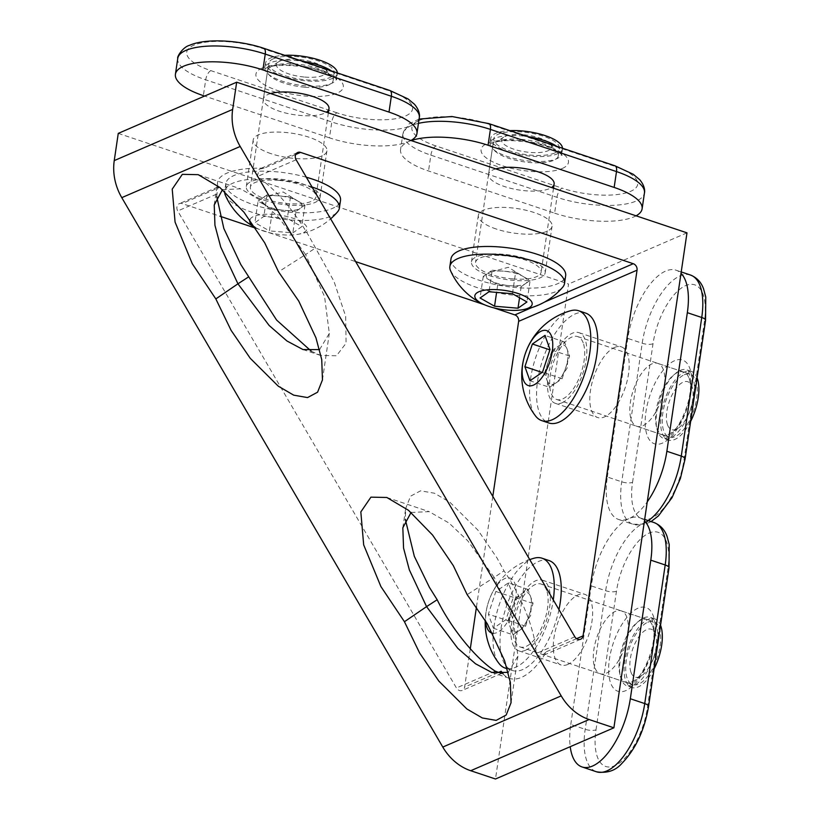 <?xml version="1.0" encoding="UTF-8"?>
<svg xmlns="http://www.w3.org/2000/svg" width="820" height="820" viewBox="0 0 820 820"><rect width="100%" height="100%" fill="white"/><g stroke="black" fill="none" stroke-linecap="round" stroke-linejoin="round"><path stroke-width="0.61" stroke-dasharray="4.1 3.07" d="M411.22 140.589A58.353 19.383 -171.6 0 0 400.57 149.588A58.353 19.383 -171.6 0 0 428.522 170.98L554.607 213.169L556.944 197.323A7.954 3.546 108.5 0 1 562.1 188.149L436.014 145.96A7.954 3.546 -71.5 0 0 430.859 155.144L428.522 170.98M636.074 215.824A58.353 19.383 8.4 0 1 633.911 216.869A58.353 19.383 8.4 0 1 554.607 213.169M495.772 168.879A33.148 11.008 -171.6 0 0 493.199 169.791A33.148 11.008 -171.6 0 0 488.546 174.363A33.148 11.008 -171.6 0 0 511.793 188.59A33.148 11.008 -171.6 0 0 549.482 188.62A33.148 11.008 -171.6 0 0 551.532 187.534M554.74 152.981A33.148 11.008 8.4 0 1 517.051 152.95A33.148 11.008 8.4 0 1 493.804 138.724A33.148 11.008 8.4 0 1 498.457 134.152A33.148 11.008 8.4 0 1 536.147 134.183A33.148 11.008 8.4 0 1 559.394 148.41A33.148 11.008 8.4 0 1 554.74 152.981M562.458 148.236A36.203 12.023 8.4 0 1 562.418 148.861A36.203 12.023 8.4 0 1 557.333 153.852A36.203 12.023 8.4 0 1 516.169 153.822A36.203 12.023 8.4 0 1 490.79 138.283A36.203 12.023 8.4 0 1 495.864 133.281A36.203 12.023 8.4 0 1 509.866 130.636M515.636 272.199L522.883 276.319A20.684 6.867 -171.6 0 0 503.91 271.205L515.636 272.199L512.459 293.734M492.195 270.21L503.91 271.205A20.684 6.867 -171.6 0 0 491.077 271.902A20.684 6.867 -171.6 0 0 487.715 273.337L492.195 270.21L489.017 291.746M530.13 280.43L521.171 286.672L497.73 284.683L483.246 276.453L487.715 273.337A20.684 6.867 -171.6 0 0 490.483 280.573A20.684 6.867 -171.6 0 0 509.456 285.678A20.684 6.867 -171.6 0 0 525.651 283.556A20.684 6.867 -171.6 0 0 523.519 276.688A20.684 6.867 -171.6 0 0 522.883 276.319L530.13 280.43L526.952 301.965M483.246 276.453L480.059 297.988M521.171 286.672L519.542 297.752M497.73 284.683L496.592 292.391M450.498 270.579A57.953 19.25 -171.6 0 0 514.96 295.251A57.953 19.25 -171.6 0 0 562.745 287.154M451 258.843A57.953 19.25 -171.6 0 0 516.087 287.584A57.953 19.25 -171.6 0 0 565.656 275.776M512.766 278.902A33.148 11.008 -171.6 0 0 541.128 272.148A33.148 11.008 -171.6 0 0 503.89 255.707A33.148 11.008 -171.6 0 0 475.528 262.462A33.148 11.008 -171.6 0 0 512.766 278.902M521.069 139.328A33.148 11.008 -171.6 0 0 495.382 142.557A33.148 11.008 -171.6 0 0 492.717 146.083A33.148 11.008 -171.6 0 0 529.956 162.524A33.148 11.008 -171.6 0 0 558.307 155.769A33.148 11.008 -171.6 0 0 556.78 151.628A33.148 11.008 -171.6 0 0 521.069 139.328M523.221 134.726A25.266 8.395 -171.6 0 0 503.644 137.186A25.266 8.395 -171.6 0 0 506.668 146.073A25.266 8.395 -171.6 0 0 529.986 152.407A25.266 8.395 -171.6 0 0 550.425 144.095A25.266 8.395 -171.6 0 0 523.221 134.726M336.948 112.822L210.863 70.633A50.389 16.738 8.4 0 1 193.797 45.203A50.389 16.738 8.4 0 1 262.287 48.4L388.372 90.589A50.389 16.738 8.4 0 1 405.439 116.02A50.389 16.738 8.4 0 1 336.948 112.822A7.954 3.546 -71.5 0 0 331.792 121.995L329.455 137.842A58.353 19.383 -171.6 0 0 410.922 140.497M329.455 137.842L204.59 96.063M270.61 93.552A33.148 11.008 -171.6 0 0 268.037 94.464A33.148 11.008 -171.6 0 0 263.384 99.035A33.148 11.008 -171.6 0 0 286.631 113.262A33.148 11.008 -171.6 0 0 324.33 113.293A33.148 11.008 -171.6 0 0 326.38 112.207M273.306 58.825A33.148 11.008 8.4 0 1 310.995 58.855A33.148 11.008 8.4 0 1 334.242 73.082A33.148 11.008 8.4 0 1 329.589 77.654A33.148 11.008 8.4 0 1 291.899 77.623A33.148 11.008 8.4 0 1 268.652 63.396A33.148 11.008 8.4 0 1 273.306 58.825M337.307 72.908A36.203 12.023 8.4 0 1 337.266 73.523A36.203 12.023 8.4 0 1 332.182 78.525A36.203 12.023 8.4 0 1 291.018 78.484A36.203 12.023 8.4 0 1 265.629 62.945A36.203 12.023 8.4 0 1 270.713 57.953A36.203 12.023 8.4 0 1 284.714 55.309M272.578 209.356L265.332 205.246A20.684 6.867 -171.6 0 0 284.304 210.35L272.578 209.356L269.401 230.891L254.907 222.661L263.856 216.418L287.308 218.407L301.791 226.638L292.842 232.88L269.401 230.891M296.02 211.345L284.304 210.35A20.684 6.867 -171.6 0 0 300.499 208.229L296.02 211.345L292.842 232.88M258.085 201.125L267.043 194.883L290.485 196.872L304.978 205.102L300.499 208.229A20.684 6.867 -171.6 0 0 298.357 201.361A20.684 6.867 -171.6 0 0 297.732 200.992A20.684 6.867 -171.6 0 0 278.759 195.877A20.684 6.867 -171.6 0 0 265.926 196.574A20.684 6.867 -171.6 0 0 262.564 198.01A20.684 6.867 -171.6 0 0 265.332 205.246L258.085 201.125L254.907 222.661M304.978 205.102L301.791 226.638M255.03 227.253A28.977 9.625 -171.6 0 0 257.859 228.759A28.977 9.625 -171.6 0 0 296.779 234.51A28.977 9.625 -171.6 0 0 306.793 227.058A28.977 9.625 -171.6 0 0 277.97 214.881A28.977 9.625 -171.6 0 0 249.823 219.852M267.043 194.883L263.856 216.418M290.485 196.872L287.308 218.407M312.051 187.011A57.953 19.25 -171.6 0 0 274.28 179.375A57.953 19.25 -171.6 0 0 224.711 191.183A57.953 19.25 -171.6 0 0 224.67 191.583M225.346 195.252A57.953 19.25 -171.6 0 0 289.808 219.924A57.953 19.25 -171.6 0 0 337.594 211.826M306.332 177.233A57.953 19.25 -171.6 0 0 275.417 171.708A57.953 19.25 -171.6 0 0 225.848 183.516A57.953 19.25 -171.6 0 0 290.936 212.247A57.953 19.25 -171.6 0 0 340.505 200.449M278.738 180.379A33.148 11.008 -171.6 0 0 250.377 187.134A33.148 11.008 -171.6 0 0 287.615 203.575A33.148 11.008 -171.6 0 0 315.977 196.82A33.148 11.008 -171.6 0 0 278.738 180.379M304.804 87.197A33.148 11.008 -171.6 0 0 333.156 80.442A33.148 11.008 -171.6 0 0 331.628 76.301A33.148 11.008 -171.6 0 0 295.917 64.001A33.148 11.008 -171.6 0 0 270.231 67.23A33.148 11.008 -171.6 0 0 267.566 70.756A33.148 11.008 -171.6 0 0 304.804 87.197M304.835 77.08A25.266 8.395 -171.6 0 0 325.273 68.767A25.266 8.395 -171.6 0 0 298.06 59.399A25.266 8.395 -171.6 0 0 278.492 61.859A25.266 8.395 -171.6 0 0 281.506 70.745A25.266 8.395 -171.6 0 0 304.835 77.08M632.548 482.334L653.017 343.744A50.389 22.458 108.5 0 1 685.674 285.606A50.389 22.458 108.5 0 1 704.441 321.512L683.972 460.102A50.389 22.458 108.5 0 1 651.316 518.24A50.389 22.458 108.5 0 1 632.548 482.334A7.954 2.644 8.4 0 1 621.734 481.822L607.323 477.004A58.353 26.004 -71.5 0 0 618.587 519.47A58.353 26.004 -71.5 0 0 647.267 501.819M607.323 477.004L627.792 338.414A58.353 26.004 108.5 0 1 665.604 271.102A58.353 26.004 108.5 0 1 676.08 270.21A58.353 26.004 108.5 0 1 681 273.337M664.661 384.047A33.148 14.78 -71.5 0 0 657.845 363.404A33.148 14.78 -71.5 0 0 651.9 363.906A33.148 14.78 -71.5 0 0 631.584 396.173A33.148 14.78 -71.5 0 0 636.812 426.277A33.148 14.78 -71.5 0 0 642.757 425.775A33.148 14.78 -71.5 0 0 663.616 391.109M684.321 374.75A33.148 14.78 108.5 0 1 690.266 374.248A33.148 14.78 108.5 0 1 695.503 404.352A33.148 14.78 108.5 0 1 675.188 436.619A33.148 14.78 108.5 0 1 669.233 437.132A33.148 14.78 108.5 0 1 664.005 407.027A33.148 14.78 108.5 0 1 684.321 374.75M690.645 421.388A36.203 16.133 108.5 0 1 674.768 439.469A36.203 16.133 108.5 0 1 668.269 440.022A36.203 16.133 108.5 0 1 662.55 407.15A36.203 16.133 108.5 0 1 684.741 371.911A36.203 16.133 108.5 0 1 691.239 371.357A36.203 16.133 108.5 0 1 697.082 377.794M544.49 373.243L548.231 361.897A20.684 9.225 -71.5 0 0 547.032 380.285L544.49 373.243L542.102 372.444M549.564 387.317L547.032 380.285A20.684 9.225 -71.5 0 0 555.837 383.012L549.564 387.317L529.976 380.767M551.973 350.56L564.519 341.95L569.592 356.023L562.11 378.707L555.837 383.012A20.684 9.225 -71.5 0 0 561.259 377.087A20.684 9.225 -71.5 0 0 565.851 367.37A20.684 9.225 -71.5 0 0 567.911 357.223A20.684 9.225 -71.5 0 0 567.061 348.992A20.684 9.225 -71.5 0 0 558.246 346.255A20.684 9.225 -71.5 0 0 548.231 361.897L551.973 350.56L549.871 349.853M562.11 378.707L542.522 372.157M564.519 341.95L544.931 335.401M569.592 356.023L550.005 349.474M570.72 310.708A57.953 25.83 -71.5 0 0 547.903 331.536A57.953 25.83 -71.5 0 0 532.139 409.518A57.953 25.83 -71.5 0 0 535.511 415.935M585.562 313.066A57.953 25.83 -71.5 0 0 548.16 346.132A57.953 25.83 -71.5 0 0 539.119 411.855A57.953 25.83 -71.5 0 0 548.785 422.976M583.225 342.944A33.148 14.78 -71.5 0 0 577.69 336.589A33.148 14.78 -71.5 0 0 556.298 355.501A33.148 14.78 -71.5 0 0 551.122 393.098A33.148 14.78 -71.5 0 0 556.657 399.463A33.148 14.78 -71.5 0 0 578.059 380.552A33.148 14.78 -71.5 0 0 583.225 342.944M657.005 428.522A33.148 14.78 -71.5 0 0 662.529 434.887A33.148 14.78 -71.5 0 0 670.903 433.052A33.148 14.78 -71.5 0 0 687.068 408.134A33.148 14.78 -71.5 0 0 689.149 378.512A33.148 14.78 -71.5 0 0 689.097 378.368A33.148 14.78 -71.5 0 0 683.572 372.003A33.148 14.78 -71.5 0 0 662.17 390.925A33.148 14.78 -71.5 0 0 657.005 428.522M667.521 424.801A25.266 11.265 -71.5 0 0 678.12 428.245A25.266 11.265 -71.5 0 0 690.43 409.262A25.266 11.265 -71.5 0 0 692.018 386.691A25.266 11.265 -71.5 0 0 691.977 386.579A25.266 11.265 -71.5 0 0 674.389 390.802A25.266 11.265 -71.5 0 0 667.521 424.801M503.111 673.876A66.307 29.551 -71.5 0 0 509.589 678.386A66.307 29.551 -71.5 0 0 521.489 677.371A66.307 29.551 -71.5 0 0 546.489 651.674L541.425 656.195L537.838 656.595L535.962 653.612C536.167 633.327 522.319 597.442 504.003 570.843L497.063 558.072L477.916 530.12L449.893 502.24L434.446 493.23L420.588 490.811L410.564 496.182L405.695 508.482L405.305 519.296M411.066 512.459L429.147 511.639L449.011 523.037L467.718 540.759L494.214 577.382L504.003 570.843M295.733 154.488L264.009 168.202L259.233 169.115L257.254 176.587C275.602 189.297 292.668 208.854 308.453 235.268L333.935 281.198L345.691 316.377L346.071 343.221L336.487 355.767L320.569 355.439L311.282 351.196M470.29 648.774L464.632 687.057A5.309 4.407 -113.4 0 1 462.234 690.419A5.309 4.407 -113.4 0 1 459.405 690.501A5.309 4.407 -113.4 0 1 456.432 687.99L177.725 210.965A5.309 4.407 -113.4 0 1 179.324 203.657A5.309 4.407 -113.4 0 1 182.153 203.585L220.047 216.254M216.695 196.482L217.812 187.022L218.714 187.78L182.153 203.585M525.497 650.28A37.259 16.605 -71.5 0 0 548.334 614.006A37.259 16.605 -71.5 0 0 542.451 580.17A37.259 16.605 -71.5 0 0 535.768 580.734A37.259 16.605 -71.5 0 0 512.93 617.009A37.259 16.605 -71.5 0 0 518.804 650.844A37.259 16.605 -71.5 0 0 525.497 650.28M492.799 496.366L476.471 606.933M562.038 402.794A37.259 16.605 -71.5 0 0 584.875 366.519A37.259 16.605 -71.5 0 0 579.002 332.684A37.259 16.605 -71.5 0 0 572.309 333.258A37.259 16.605 -71.5 0 0 549.472 369.523A37.259 16.605 -71.5 0 0 555.355 403.358A37.259 16.605 -71.5 0 0 562.038 402.794M508.174 672.41L517.922 656.215L513.177 619.438L494.214 577.382L467.154 594.623M319.564 349.597L329.312 333.402L324.577 296.635L305.604 254.569L315.403 248.029M264.009 168.202A66.307 22.027 -171.6 0 0 217.577 182.296A66.307 22.027 -171.6 0 0 218.714 187.78M222.466 189.645L240.547 188.825L260.401 200.223L279.118 217.956L305.604 254.569L278.544 271.809M255.645 228.165L355.644 261.621M484.21 304.64L493.794 307.848M118.264 133.383L568.567 284.038L495.485 779M614.641 347.413A37.259 16.605 108.5 0 1 621.324 346.85A37.259 16.605 108.5 0 1 627.208 380.685A37.259 16.605 108.5 0 1 604.371 416.96A37.259 16.605 108.5 0 1 597.678 417.523A37.259 16.605 108.5 0 1 591.804 383.688A37.259 16.605 108.5 0 1 614.641 347.413M567.819 664.436A37.259 16.605 108.5 0 1 561.136 665.01A37.259 16.605 108.5 0 1 555.253 631.164A37.259 16.605 108.5 0 1 578.09 594.9A37.259 16.605 108.5 0 1 584.783 594.326A37.259 16.605 108.5 0 1 590.656 628.161A37.259 16.605 108.5 0 1 567.819 664.436M264.163 200.193A37.259 12.382 -171.6 0 0 320.036 197.425A37.259 12.382 -171.6 0 0 302.19 183.762A37.259 12.382 -171.6 0 0 246.307 186.54A37.259 12.382 -171.6 0 0 264.163 200.193M489.314 275.53A37.259 12.382 -171.6 0 0 545.197 272.752A37.259 12.382 -171.6 0 0 527.342 259.089A37.259 12.382 -171.6 0 0 471.469 261.867A37.259 12.382 -171.6 0 0 489.314 275.53M271.031 153.668A37.259 12.382 8.4 0 1 253.185 140.005A37.259 12.382 8.4 0 1 309.058 137.237A37.259 12.382 8.4 0 1 326.913 150.9A37.259 12.382 8.4 0 1 271.031 153.668M496.182 228.995A37.259 12.382 8.4 0 1 478.337 215.342A37.259 12.382 8.4 0 1 534.209 212.564A37.259 12.382 8.4 0 1 552.065 226.228A37.259 12.382 8.4 0 1 496.182 228.995M686.986 232.849L568.567 284.038M596.007 729.81L616.466 591.22A50.389 22.458 108.5 0 1 649.122 533.092A50.389 22.458 108.5 0 1 667.89 568.998L647.431 707.578A50.389 22.458 108.5 0 1 614.774 765.716A50.389 22.458 108.5 0 1 596.007 729.81A7.954 2.644 8.4 0 1 585.193 729.308L570.781 724.49A58.353 26.004 -71.5 0 0 570.218 746.692M570.781 724.49L591.24 585.9A58.353 26.004 108.5 0 1 629.053 518.578A58.353 26.004 108.5 0 1 639.528 517.697A58.353 26.004 108.5 0 1 644.458 520.823M628.11 631.523A33.148 14.78 -71.5 0 0 621.304 610.88A33.148 14.78 -71.5 0 0 615.348 611.392A33.148 14.78 -71.5 0 0 595.033 643.659A33.148 14.78 -71.5 0 0 600.26 673.763A33.148 14.78 -71.5 0 0 606.216 673.261A33.148 14.78 -71.5 0 0 627.064 638.595M647.769 622.236A33.148 14.78 108.5 0 1 653.724 621.734A33.148 14.78 108.5 0 1 658.952 651.838A33.148 14.78 108.5 0 1 638.636 684.105A33.148 14.78 108.5 0 1 632.691 684.608A33.148 14.78 108.5 0 1 627.454 654.503A33.148 14.78 108.5 0 1 647.769 622.236M654.104 668.864A36.203 16.133 108.5 0 1 638.216 686.955A36.203 16.133 108.5 0 1 631.718 687.498A36.203 16.133 108.5 0 1 626.008 654.626A36.203 16.133 108.5 0 1 648.189 619.387A36.203 16.133 108.5 0 1 654.688 618.833A36.203 16.133 108.5 0 1 660.541 625.27M507.949 620.72L511.69 609.383A20.684 9.225 -71.5 0 0 510.481 627.761L507.949 620.72L488.361 614.17L495.844 591.486L508.39 582.876L513.453 596.95L505.981 619.633L493.425 628.243L488.361 614.17M513.023 634.803L510.481 627.761A20.684 9.225 -71.5 0 0 519.296 630.498L513.023 634.803L493.425 628.243M515.431 598.036L527.977 589.426L533.051 603.51L525.569 626.193L519.296 630.498A20.684 9.225 -71.5 0 0 524.718 624.573A20.684 9.225 -71.5 0 0 529.31 614.846A20.684 9.225 -71.5 0 0 531.36 604.709A20.684 9.225 -71.5 0 0 530.509 596.468A20.684 9.225 -71.5 0 0 521.704 593.731A20.684 9.225 -71.5 0 0 511.69 609.383L515.431 598.036L495.844 591.486M525.569 626.193L505.981 619.633M492.543 633.255A28.977 12.915 -71.5 0 0 507.057 622.636A28.977 12.915 -71.5 0 0 514.939 583.645A28.977 12.915 -71.5 0 0 494.757 588.483A28.977 12.915 -71.5 0 0 485.665 621.037M527.977 589.426L508.39 582.876M533.051 603.51L513.453 596.95M507.108 668.577A57.953 25.83 -71.5 0 0 535.942 647.318A57.953 25.83 -71.5 0 0 553.285 599.912M534.179 558.184A57.953 25.83 -71.5 0 0 511.352 579.022A57.953 25.83 -71.5 0 0 495.598 657.005A57.953 25.83 -71.5 0 0 498.97 663.421M549.021 560.552A57.953 25.83 -71.5 0 0 511.608 593.618A57.953 25.83 -71.5 0 0 502.578 659.341A57.953 25.83 -71.5 0 0 512.244 670.463A57.953 25.83 -71.5 0 0 558.963 609.619M546.673 590.431A33.148 14.78 -71.5 0 0 541.149 584.066A33.148 14.78 -71.5 0 0 519.747 602.977A33.148 14.78 -71.5 0 0 514.581 640.584A33.148 14.78 -71.5 0 0 520.116 646.949A33.148 14.78 -71.5 0 0 541.507 628.028A33.148 14.78 -71.5 0 0 546.673 590.431M620.463 676.008A33.148 14.78 -71.5 0 0 625.988 682.373A33.148 14.78 -71.5 0 0 634.362 680.528A33.148 14.78 -71.5 0 0 650.516 655.621A33.148 14.78 -71.5 0 0 652.607 625.998A33.148 14.78 -71.5 0 0 652.556 625.855A33.148 14.78 -71.5 0 0 647.031 619.489A33.148 14.78 -71.5 0 0 625.629 638.401A33.148 14.78 -71.5 0 0 620.463 676.008M630.98 672.277A25.266 11.265 -71.5 0 0 641.568 675.721A25.266 11.265 -71.5 0 0 653.889 656.738A25.266 11.265 -71.5 0 0 655.477 634.168A25.266 11.265 -71.5 0 0 655.436 634.065A25.266 11.265 -71.5 0 0 637.847 638.288A25.266 11.265 -71.5 0 0 630.98 672.277M418.446 123.369A58.353 19.383 -171.6 0 0 402.907 133.752A58.353 19.383 -171.6 0 0 430.859 155.144L556.944 197.323A58.353 19.383 -171.6 0 0 636.258 201.033A58.353 19.383 -171.6 0 0 644.448 192.977M436.014 145.96A50.389 16.738 8.4 0 1 418.948 120.54A50.389 16.738 8.4 0 1 487.439 123.738A7.954 3.546 108.5 0 1 488.874 123.615M487.439 123.738L613.534 165.917A50.389 16.738 8.4 0 1 630.601 191.347A50.389 16.738 8.4 0 1 562.1 188.149M562.264 168.479A44.157 14.668 -171.6 0 0 547.309 146.206A44.157 14.668 -171.6 0 0 487.285 143.397A44.157 14.668 -171.6 0 0 502.24 165.681A44.157 14.668 -171.6 0 0 562.264 168.479M614.959 165.794A7.954 3.546 -71.5 0 0 613.534 165.917M556.554 146.257A36.203 12.023 8.4 0 1 561.69 153.801A36.203 12.023 8.4 0 1 556.606 158.803A36.203 12.023 8.4 0 1 515.442 158.762A36.203 12.023 8.4 0 1 490.053 143.223A36.203 12.023 8.4 0 1 495.136 138.232A36.203 12.023 8.4 0 1 527.844 136.653M177.755 58.425A58.353 19.383 -171.6 0 0 205.707 79.817L331.792 121.995A58.353 19.383 -171.6 0 0 419.286 117.649M388.372 90.589A7.954 3.546 108.5 0 1 389.808 90.466M210.863 70.633A7.954 3.546 108.5 0 0 205.707 79.817L203.37 95.653M262.133 68.07A44.157 14.668 -171.6 0 0 277.088 90.354A44.157 14.668 -171.6 0 0 337.112 93.152A44.157 14.668 -171.6 0 0 322.157 70.868A44.157 14.668 -171.6 0 0 262.133 68.07M263.722 48.288A7.954 3.546 -71.5 0 0 262.287 48.4M331.403 70.93A36.203 12.023 8.4 0 1 336.528 78.474A36.203 12.023 8.4 0 1 331.454 83.466A36.203 12.023 8.4 0 1 290.29 83.435A36.203 12.023 8.4 0 1 264.901 67.896A36.203 12.023 8.4 0 1 269.985 62.904A36.203 12.023 8.4 0 1 302.693 61.326M690.481 275.038A58.353 26.004 -71.5 0 0 680.016 275.92A58.353 26.004 -71.5 0 0 642.203 343.242L621.734 481.822A58.353 26.004 -71.5 0 0 632.989 524.287A58.353 26.004 -71.5 0 0 645.74 522.279M683.972 460.102A7.954 2.644 -171.6 0 0 685.089 459.005M653.017 343.744A7.954 2.644 -171.6 0 1 642.203 343.242L627.792 338.414M674.573 360.718A44.157 19.68 -71.5 0 0 645.965 411.66A44.157 19.68 -71.5 0 0 662.406 443.128A44.157 19.68 -71.5 0 0 691.024 392.185A44.157 19.68 -71.5 0 0 674.573 360.718M705.559 320.415A7.954 2.644 8.4 0 1 704.441 321.512M680.241 370.404A36.203 16.133 108.5 0 1 686.729 369.851A36.203 16.133 108.5 0 1 692.449 402.722A36.203 16.133 108.5 0 1 670.258 437.962A36.203 16.133 108.5 0 1 663.759 438.515A36.203 16.133 108.5 0 1 658.05 405.644A36.203 16.133 108.5 0 1 680.241 370.404M296.133 159.777L257.254 176.587M574.841 636.802L535.962 653.612M495.311 671.18L456.432 687.99M216.603 194.155L177.725 210.965M497.965 672.656L464.632 687.057M576.562 638.678L546.489 651.674M544.593 302.047L531.944 307.51M653.94 522.514A58.353 26.004 -71.5 0 0 643.464 523.406A58.353 26.004 -71.5 0 0 605.652 590.718L585.193 729.308A58.353 26.004 -71.5 0 0 596.447 771.774M647.431 707.578A7.954 2.644 -171.6 0 0 648.548 706.481M616.466 591.22A7.954 2.644 -171.6 0 1 605.652 590.718L591.24 585.9M638.032 608.194A44.157 19.68 -71.5 0 0 609.414 659.147A44.157 19.68 -71.5 0 0 625.865 690.604A44.157 19.68 -71.5 0 0 654.483 639.661A44.157 19.68 -71.5 0 0 638.032 608.194M669.007 567.901A7.954 2.644 8.4 0 1 667.89 568.998M643.69 617.88A36.203 16.133 108.5 0 1 650.188 617.327A36.203 16.133 108.5 0 1 655.897 650.209A36.203 16.133 108.5 0 1 633.716 685.448A36.203 16.133 108.5 0 1 627.218 685.991A36.203 16.133 108.5 0 1 621.509 653.12A36.203 16.133 108.5 0 1 643.69 617.88M419.082 119.074L409.057 123.902L402.907 133.752L400.57 149.588M488.546 174.363L493.804 138.724M558.307 155.769L559.394 148.41M490.79 138.283L489.581 144.412L491.539 143.274C501.112 139.584 516.272 139.769 537.018 143.818C559.178 149.107 563.647 156.938 561.792 155.083L562.418 148.861M491.077 271.902L508.328 267.299L523.519 276.688M492.717 146.083L475.528 262.462M553.52 188.2L541.128 272.148M503.644 137.186L495.382 142.557M550.425 144.095L556.78 151.628M333.156 80.442L334.242 73.082M263.384 99.035L268.652 63.396M265.629 62.945L264.43 69.085L266.387 67.947C272.64 65.046 284.53 64.596 302.067 66.605C316.499 67.773 336.569 77.049 336.641 79.745L337.266 73.523M298.357 201.361L283.177 191.972L265.926 196.574M296.779 234.51A66.994 66.994 0 0 0 330.644 218.837M255.112 227.376A66.994 66.994 0 0 0 257.859 228.759M225.848 183.516L224.711 191.183M328.369 112.873L315.977 196.82M267.566 70.756L250.377 187.134M325.273 68.767L331.628 76.301M278.492 61.859L270.231 67.23M651.09 521.561L645.514 524.123L632.989 524.287L618.587 519.47M657.845 363.404L690.266 374.248M681.215 271.933L676.08 270.21M636.812 426.277L669.233 437.132M691.239 371.357L686.729 369.851L687.703 370.691C687.591 369.666 691.947 376.534 690.214 390.945C688.554 410.42 675.188 434.692 666.004 438.085L663.759 438.515L668.269 440.022M561.259 377.087L567.184 368.026L567.911 357.223M662.529 434.887L556.657 399.463M683.572 372.003L577.69 336.589M692.018 386.691L689.149 378.512M678.12 428.245L670.903 433.052M491.61 672.369L509.589 678.386M402.835 527.793L405.695 508.482M501.471 673.466L462.234 690.419M511.055 702.709L517.922 656.215M386.845 497.484L429.147 511.639M217.812 187.022L179.324 203.657M303.01 349.556L320.569 355.439M297.732 152.479L259.243 169.115M214.235 204.979L217.577 182.296M579.002 332.684L621.324 346.85M518.804 650.844L561.136 665.01M555.355 403.358L597.678 417.523M542.451 580.17L584.783 594.326M580.652 639.231L541.425 656.195M322.455 379.896L329.312 333.402M198.245 174.67L240.547 188.825M320.036 197.425L326.913 150.9M471.469 261.867L478.337 215.342M246.307 186.54L253.185 140.005M545.197 272.752L552.065 226.228M621.304 610.88L653.724 621.734M644.663 519.409L639.528 517.697M600.26 673.763L632.691 684.608M654.688 618.833L650.188 617.327L651.162 618.167C651.049 617.152 655.395 624.01 653.673 638.421C652.002 657.896 638.647 682.178 629.463 685.561L627.218 685.991L631.718 687.498M524.718 624.573L530.632 615.502L531.36 604.709M529.74 559.599A66.994 66.994 0 0 0 485.235 620.33M512.244 670.463L507.17 668.761M625.988 682.373L520.116 646.949M647.031 619.489L541.149 584.066M655.477 634.168L652.607 625.998M641.568 675.721L634.362 680.528"/><path stroke-width="1.23" d="M419.082 119.074L451.922 116.512L488.874 123.615A7.954 3.546 108.5 0 1 490.411 129.406L488.064 145.242A58.353 19.383 -171.6 0 0 411.22 140.589M488.064 145.242L614.149 187.431A58.353 19.383 8.4 0 1 642.101 208.823A58.353 19.383 8.4 0 1 636.074 215.824M551.532 187.534A33.148 11.008 -171.6 0 0 554.135 184.049A33.148 11.008 -171.6 0 0 533.02 170.345A33.148 11.008 -171.6 0 0 495.772 168.879M509.866 130.636A36.203 12.023 8.4 0 1 562.458 148.236M489.017 291.746L512.459 293.734L526.952 301.965L517.994 308.207L494.552 306.219L480.059 297.988L489.017 291.746M531.944 302.385A28.977 9.625 -171.6 0 0 499.626 289.839A28.977 9.625 -171.6 0 0 475.067 297.558A28.977 9.625 -171.6 0 0 483.011 304.087A28.977 9.625 -171.6 0 0 521.94 309.837A28.977 9.625 -171.6 0 0 531.944 302.385M519.542 297.752L517.994 308.207M496.592 292.391L494.552 306.219M521.94 309.837A66.994 66.994 0 0 0 562.745 287.154A57.953 19.25 -171.6 0 0 564.529 283.443A57.953 19.25 -171.6 0 0 564.068 279.805A57.953 19.25 -171.6 0 0 499.431 254.702A57.953 19.25 -171.6 0 0 449.862 266.51A57.953 19.25 -171.6 0 0 450.323 270.159A57.953 19.25 -171.6 0 0 450.498 270.579A66.994 66.994 0 0 0 483.011 304.087M564.529 283.443L565.656 275.776A57.953 19.25 -171.6 0 0 500.569 247.035A57.953 19.25 -171.6 0 0 451 258.843L449.862 266.51M410.922 140.497A58.353 19.383 -171.6 0 0 416.949 133.496A58.353 19.383 -171.6 0 0 388.998 112.094L262.912 69.915L265.249 54.079A7.954 3.546 -71.5 0 0 263.722 48.288L389.808 90.466A7.954 3.546 108.5 0 1 391.345 96.258L388.998 112.094M204.59 96.063L203.37 95.653A58.353 19.383 8.4 0 1 175.418 74.261A58.353 19.383 8.4 0 1 183.608 66.215A58.353 19.383 8.4 0 1 262.912 69.915M326.38 112.207A33.148 11.008 -171.6 0 0 328.984 108.722A33.148 11.008 -171.6 0 0 307.859 95.017A33.148 11.008 -171.6 0 0 270.61 93.552M284.714 55.309A36.203 12.023 8.4 0 1 337.307 72.908M249.823 219.852A28.977 9.625 -171.6 0 0 249.915 222.23A28.977 9.625 -171.6 0 0 255.03 227.253M330.644 218.837A66.994 66.994 0 0 0 337.594 211.826A57.953 19.25 -171.6 0 0 339.377 208.116A57.953 19.25 -171.6 0 0 338.916 204.477A57.953 19.25 -171.6 0 0 312.051 187.011M224.67 191.583A57.953 19.25 -171.6 0 0 225.172 194.822A57.953 19.25 -171.6 0 0 225.346 195.252A66.994 66.994 0 0 0 255.112 227.376M339.377 208.116L340.505 200.449A57.953 19.25 -171.6 0 0 306.332 177.233M647.267 501.819A58.353 26.004 -71.5 0 0 666.865 451.266L687.334 312.676L701.746 317.494A7.954 2.644 8.4 0 1 705.559 320.415L685.089 459.005A7.954 2.644 -171.6 0 0 681.276 456.084L666.865 451.266M681 273.337A58.353 26.004 108.5 0 1 687.334 312.676M663.616 391.109A33.148 14.78 -71.5 0 0 664.661 384.047M697.082 377.794A36.203 16.133 108.5 0 1 690.645 421.388M542.102 372.444L524.903 366.694L532.385 344L544.931 335.401L550.005 349.474L542.522 372.157L529.976 380.767L524.903 366.694M549.871 349.853L532.385 344M531.309 341.007A28.977 12.915 -71.5 0 0 523.427 379.998A28.977 12.915 -71.5 0 0 543.598 375.15A28.977 12.915 -71.5 0 0 551.481 336.169A28.977 12.915 -71.5 0 0 531.309 341.007M572.493 399.842A57.953 25.83 -71.5 0 0 588.247 321.86A57.953 25.83 -71.5 0 0 578.582 310.729A57.953 25.83 -71.5 0 0 570.72 310.708A66.994 66.994 0 0 0 535.511 415.935A57.953 25.83 -71.5 0 0 541.805 420.65A57.953 25.83 -71.5 0 0 572.493 399.842M541.805 420.65L548.785 422.976A57.953 25.83 -71.5 0 0 586.197 389.91A57.953 25.83 -71.5 0 0 595.228 324.187A57.953 25.83 -71.5 0 0 585.562 313.066L578.582 310.729M503.111 673.876A66.307 29.551 -71.5 0 1 501.194 671.252L501.471 673.466L495.311 671.18C476.266 659.218 451.061 628.243 437.173 599.738L429.403 587.325L414.336 556.36L405.305 519.296M437.173 599.738L426.554 606.626L457.775 648.302L475.528 663.78L491.61 672.369L508.174 672.41M404.444 621.724L380.91 586.566L363.68 544.89L360.831 511.926L370.927 497.145L386.845 497.484L408.493 510.306L432.581 535.05L453.327 565.677L467.154 594.623L487.346 623.876L504.566 660.643L510.347 682.424L511.055 702.709L506.186 715.009L496.161 720.38L482.303 717.961L466.857 708.962L438.833 681.082L419.686 653.12L404.444 621.724L426.554 606.626L409.334 569.849L403.553 548.078L402.835 527.793L411.066 512.459M574.841 636.802L296.133 159.777A5.309 4.407 -113.4 0 1 297.732 152.479A5.309 4.407 -113.4 0 1 300.571 152.397L633.276 263.712A5.309 4.407 -113.4 0 1 637.048 270.169L583.051 635.869A5.309 4.407 -113.4 0 1 580.652 639.231A5.309 4.407 -113.4 0 1 577.813 639.313A5.309 4.407 -113.4 0 1 574.841 636.802M311.282 351.196L276.606 320.056L240.793 264.511L223.839 228.493L216.695 196.482M493.794 307.848L514.868 314.901A5.309 4.407 -113.4 0 1 518.64 321.358L492.799 496.366M476.471 606.933L470.29 648.774M248.562 276.924L237.943 283.812L269.165 325.499L286.918 340.966L303.01 349.556L319.564 349.597M232.654 109.419L236.672 82.195L686.986 232.849L613.893 727.811L589.129 719.529A49.866 41.451 -113.4 0 1 561.208 695.883L240.198 146.462A49.866 41.451 -113.4 0 1 232.654 109.419L114.246 160.607L118.264 133.383L236.672 82.195M215.834 298.921L192.3 263.763L175.07 222.087L172.22 189.123L182.327 174.342L198.235 174.67L219.883 187.493L243.981 212.236L264.716 242.863L278.544 271.809L298.736 301.063L315.956 337.84L321.737 359.611L322.455 379.896L317.576 392.206L307.551 397.577L293.704 395.158L278.246 386.148L250.223 358.268L231.076 330.316L215.834 298.921L237.943 283.812L220.723 247.045L214.942 225.264L214.235 204.979L222.466 189.645M220.047 216.254L255.645 228.165M355.644 261.621L484.21 304.64M613.893 727.811L495.485 779L470.711 770.718A49.866 41.451 -113.4 0 1 442.79 747.071L121.78 197.651A49.866 41.451 -113.4 0 1 114.246 160.607M570.218 746.692A58.353 26.004 -71.5 0 0 582.036 766.946A58.353 26.004 -71.5 0 0 630.324 698.742L650.793 560.162L665.194 564.98A7.954 2.644 8.4 0 1 669.007 567.901L648.548 706.481A7.954 2.644 -171.6 0 0 644.735 703.57L630.324 698.742M644.458 520.823A58.353 26.004 108.5 0 1 650.793 560.162M627.064 638.595A33.148 14.78 -71.5 0 0 628.11 631.523M660.541 625.27A36.203 16.133 108.5 0 1 654.104 668.864M485.665 621.037A28.977 12.915 -71.5 0 0 492.543 633.255M553.285 599.912A57.953 25.83 -71.5 0 0 551.706 569.336A57.953 25.83 -71.5 0 0 542.04 558.215A57.953 25.83 -71.5 0 0 534.179 558.184A66.994 66.994 0 0 0 529.74 559.599M485.235 620.33A66.994 66.994 0 0 0 498.97 663.421A57.953 25.83 -71.5 0 0 505.263 668.126A57.953 25.83 -71.5 0 0 507.108 668.577M558.963 609.619A57.953 25.83 -71.5 0 0 558.686 571.673A57.953 25.83 -71.5 0 0 549.021 560.552L542.04 558.215M614.149 187.431L616.496 171.585A7.954 3.546 -71.5 0 0 614.959 165.794L633.224 174.27L639.661 179.641C645.678 186.755 644.694 192.403 644.448 192.977A58.353 19.383 -171.6 0 0 616.496 171.585L490.411 129.406A58.353 19.383 -171.6 0 0 418.446 123.369M527.844 136.653A36.203 12.023 8.4 0 1 556.554 146.257M389.808 90.466L408.042 98.923L414.407 104.201C420.578 111.417 419.532 117.147 419.286 117.649A58.353 19.383 -171.6 0 0 391.345 96.258L265.249 54.079A58.353 19.383 -171.6 0 0 185.945 50.368A58.353 19.383 -171.6 0 0 177.755 58.425L175.418 74.261M302.693 61.326A36.203 12.023 8.4 0 1 331.403 70.93M645.74 522.279A58.353 26.004 -71.5 0 0 681.276 456.084L701.746 317.494A58.353 26.004 -71.5 0 0 690.481 275.038L681.215 271.933M501.194 671.252L497.965 672.656M583.051 635.869L576.562 638.678M637.048 270.169L518.64 321.358M300.571 152.397L295.733 154.488M633.276 263.712L544.593 302.047M531.944 307.51L514.868 314.901M561.208 695.883L442.79 747.071M240.198 146.462L121.78 197.651M589.129 719.529L470.711 770.718M648.548 706.481C644.51 730.22 635.613 749.193 621.867 763.41C615.461 770.749 606.984 773.526 596.447 771.774A58.353 26.004 -71.5 0 0 644.735 703.57L665.194 564.98A58.353 26.004 -71.5 0 0 653.94 522.514L644.663 519.409M614.959 165.794L488.874 123.615M644.448 192.977L642.101 208.823M554.135 184.049L553.52 188.2M419.286 117.649L416.949 133.496M263.722 48.288C239.307 40.036 205.564 38.14 189.543 45.325C183.065 46.904 176.751 56.754 177.755 58.425M328.984 108.722L328.369 112.873M685.089 459.005L680.405 478.449L672.072 497.607L658.409 515.934L651.09 521.561M690.481 275.038C699.521 278.656 702.412 285.729 703.55 288.763L705.753 297.014L705.559 320.415M596.447 771.774L582.036 766.946M653.94 522.514C662.98 526.143 665.871 533.205 667.008 536.249L669.212 544.49L669.007 567.901M507.17 668.761L505.263 668.126"/></g></svg>

